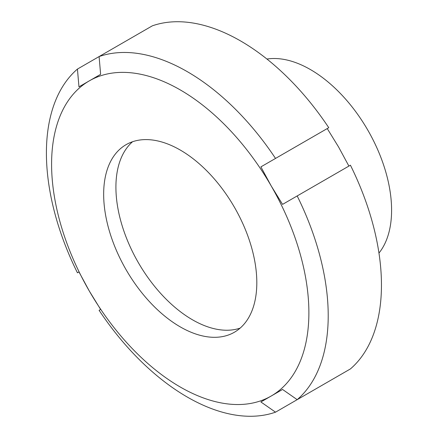 <?xml version="1.0" encoding="UTF-8"?>
<svg xmlns="http://www.w3.org/2000/svg" width="438" height="438" viewBox="0 0 438 438"><rect width="100%" height="100%" fill="white"/><g stroke="black" fill="none" stroke-linecap="round" stroke-linejoin="round"><path stroke-width="0.66" d="M77.438 69.073A199.268 115.046 -120 0 0 77.438 272.797L78.96 271.916L89.27 290.974L100.62 309.431L99.097 310.312A199.268 115.046 -120 0 0 275.524 412.169L260.9 401.969L271.204 396.018A181.94 105.043 -120 0 0 271.204 185.931L260.9 166.873L328.763 127.688A199.268 115.046 -120 0 0 152.336 25.831L99.097 56.568L100.62 74.334L89.27 80.888L78.96 86.839L77.438 69.073L99.097 56.568A199.268 115.046 -120 0 1 275.524 158.43M297.183 195.945L282.559 204.387L271.204 185.931A181.94 105.043 -120 0 0 89.27 80.888A181.94 105.043 -120 0 0 89.27 290.974A181.94 105.043 -120 0 0 271.204 396.018L282.559 389.459L297.183 399.664A199.268 115.046 -120 0 0 297.183 195.945L350.422 165.203A199.268 115.046 -120 0 1 350.422 368.927L297.183 399.664M260.9 166.873L327.241 128.569L338.596 147.026L348.9 166.084M328.763 381.432L275.524 412.169M260.9 401.969L282.559 389.464M234.385 332.239A108.296 62.525 -120 0 0 234.385 207.19A108.296 62.525 -120 0 0 126.089 144.666A108.296 62.525 -120 0 0 126.089 269.715A108.296 62.525 -120 0 0 234.385 332.239L234.385 332.239M378.963 253.076A114.794 66.275 -120 0 0 391.594 210.158A114.794 66.275 -120 0 0 349.529 103.74A114.794 66.275 -120 0 0 266.939 59.042M132.561 141.731A108.296 62.525 -120 0 0 138.342 262.641A108.296 62.525 -120 0 0 240.166 328.1"/></g></svg>
